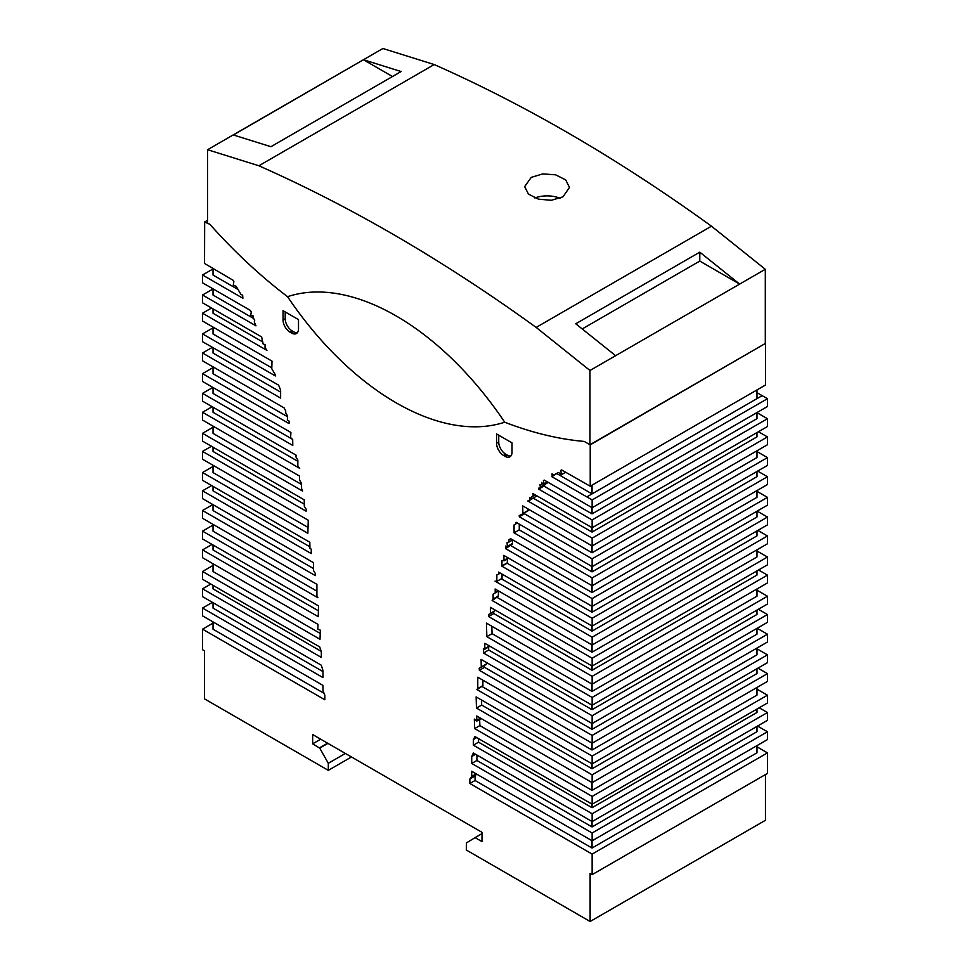<?xml version="1.0" encoding="UTF-8"?>
<svg xmlns="http://www.w3.org/2000/svg" width="970" height="970" viewBox="0 0 970 970"><rect width="100%" height="100%" fill="white"/><g stroke="black" fill="none" stroke-linecap="round" stroke-linejoin="round"><path stroke-width="1.45" d="M592.039 840.735L592.039 848.035L475.058 780.498L469.868 783.505L592.136 854.097L592.136 874.637L590.124 873.473L590.124 921.5L466.34 850.035L466.497 842.881L475.094 837.619L481.993 841.608L481.993 832.333L312.655 734.557L312.655 743.844L319.724 748.112L328.309 763.293L328.309 770.35L204.524 698.885L204.524 650.846L202.548 649.706L202.548 629.166L324.817 699.758L324.817 695.284L322.962 690.531L322.962 685.39L202.548 615.865L202.548 608.057L322.962 677.581L322.962 670.634L321.325 665.214L202.548 596.635L202.548 588.826L321.325 657.405L321.325 651.743L319.712 646.929L202.548 579.284L202.548 571.475L320.003 639.291L320.367 630.173L317.82 629.251L317.978 624.353L202.548 557.714L202.548 549.905L318.221 616.678L318.56 605.923L202.548 538.944L202.548 531.136L317.857 597.714L316.911 595.689L316.911 584.34L202.548 518.307L202.548 510.499L315.323 575.61L315.492 573.719L313.419 570.36L313.589 562.733L202.548 498.616L202.548 490.808L311.2 553.543L311.309 549.178L309.939 548.389L309.83 542.266L202.548 480.32L202.548 472.511L307.842 533.306L308.266 520.247L202.548 459.222L202.548 451.414L306.108 511.202L306.193 509.262L304.325 506.279L304.228 499.829L202.548 441.132L202.548 433.311L302.567 491.062L301.561 488.419L301.561 483.533L299.463 479.883L299.536 476.064L202.548 420.071L202.548 412.262L299.681 468.34L297.838 466.509L297.838 459.998L295.959 456.991L296.092 455.172L202.548 401.168L202.548 393.359L292.77 445.448L292.697 439.58L290.6 437.543L290.915 432.474L202.548 381.465L202.548 373.644L289.048 423.587L289.193 421.198L287.338 420.131L287.581 415.875L285.738 413.196L285.738 410.977L284.113 407.909L202.548 360.816L202.548 353.007L280.621 398.088L280.621 390.134L278.62 385.151L202.548 341.707L202.548 333.898L275.383 375.948L275.48 374.941L271.782 368.758L272 361.131L202.548 321.034L202.548 313.213L266.908 350.376L265.04 347.563L265.04 344.714L262.955 343.78L261.657 336.942L202.548 302.822L202.548 295.013L255.971 325.859L254.285 321.991L254.734 320.136L252.915 317.505L253.085 315.856L250.709 315.602L251.278 311.904L250.357 310.412L202.548 282.803L202.548 274.995L242.876 298.275L242.658 295.207L240.984 294.456L236.122 286.247L233.297 285.277L233.843 281.506L233.006 280.197L204.524 263.476L204.658 221.997L209.859 224.312A405.763 234.267 -120 0 0 287.556 296.687A247.859 143.099 60 0 1 504.715 422.205A248.526 143.487 60 0 1 287.556 296.687A405.763 234.267 60 0 1 209.714 224.143L207.58 223.233L207.58 149.719L258.881 165.773A1624.653 938.002 60 0 1 536.155 327.411L589.978 370.491L589.978 444.709L584.183 441.423A492.275 284.21 60 0 1 504.715 422.205A247.859 143.099 -120 0 0 287.556 296.687A248.526 143.487 -120 0 0 504.715 422.205A492.275 284.21 -120 0 0 584.183 441.423L590.221 444.854L590.221 486.212L561.678 469.977L560.842 470.329L561.387 474.73L565.68 472.244M562.927 196.849L551.384 200.269L538.495 199.189L528.468 194.109L524.649 186.64L531.221 177.389L542.763 173.897L555.664 174.83L565.68 179.887L569.499 187.465L562.927 196.849M589.978 370.491L615.623 355.687L575.756 323.774L699.782 252.164L739.649 284.089L765.294 269.284L711.471 226.192A1624.653 938.002 -120 0 0 434.196 64.553L382.895 48.5L233.394 134.963M233.358 134.951L363.423 59.74L401.119 71.537L270.921 146.7L233.358 134.951M589.978 444.709L765.294 343.489L765.294 269.284M615.623 355.687L739.649 284.089L699.782 261.075L699.782 252.164M392.486 76.521L363.423 59.74L207.58 149.719M560.029 198.256A22.419 12.949 0 0 0 534.858 197.977M699.782 261.075L582.218 328.939M258.881 165.773L434.196 64.553M536.155 327.411L711.471 226.192M238.038 289.484L213.036 275.056L213.036 268.472M253.594 318.487L213.036 295.062L213.036 288.866M262.955 342.095L213.036 313.274L213.036 308.872M213.036 327.084L213.036 333.959L271.806 367.885M280.621 392.086L213.036 353.068L213.036 347.769M213.036 366.878L213.036 373.705L287.532 416.724M213.036 387.515L213.036 393.42L292.261 439.155M213.036 407.218L213.036 412.311L297.838 461.283M301.561 484.479L213.036 433.372L213.036 426.121M304.495 504.279L213.036 451.462L213.036 447.182M213.036 465.273L213.036 472.572L308.023 527.413M309.915 546.801L213.036 490.856L213.036 486.382M213.036 504.667L213.036 510.559L313.455 568.541M316.911 591.166L213.036 531.196L213.036 524.37M213.036 545.007L213.036 549.954L318.403 610.797M320.233 633.422L213.036 571.536L213.036 563.764M321.179 651.319L213.036 588.887L213.036 585.346M322.962 671.579L213.036 608.117L213.036 602.697M213.036 621.915L213.036 629.215L324.004 693.295M552.221 476.488L557.386 473.142L551.809 476.67L586.85 496.895L756.964 398.646L756.964 389.94M592.015 493.888L557.047 473.7M552.197 476.137L552.027 473.845L553.7 475.033L558.562 472.438L561.387 474.73M592.039 485.158L592.039 493.875M469.868 783.505L469.868 779.031L471.723 776.424L471.723 771.271L592.136 840.796L592.136 832.987L471.723 763.463L471.723 756.527L473.36 752.987L592.136 821.566L592.136 813.757L473.36 745.178L473.36 739.516L474.973 736.569L592.136 804.215L592.136 796.406L474.682 728.591L474.318 719.061L476.864 721.074L476.707 715.993L592.136 782.644L592.136 774.836L476.464 708.052L476.124 696.896L592.136 763.875L592.136 756.066L476.828 689.5L477.774 688.554L477.774 677.218L592.136 743.238L592.136 735.43L479.362 670.318L479.192 668.233L481.265 667.275L481.096 659.43L592.136 723.547L592.136 715.739L483.484 653.004L483.375 648.518L484.733 649.306L484.854 643.316L592.136 705.251L592.136 697.442L486.843 636.659L486.419 623.116L592.136 684.153L592.136 676.332L488.565 616.544L488.48 614.507L490.359 613.683L490.468 607.353L592.136 666.063L592.136 658.242L492.117 600.503L493.124 599.024L493.124 594.137L495.221 592.9L495.149 588.996L592.136 645.001L592.136 637.193L495.003 581.115L496.846 581.406L496.846 574.895L498.725 574.058L498.592 572.094L592.136 626.099L592.136 618.29L501.914 566.201L501.987 560.405L504.085 560.805L503.769 555.374L592.136 606.383L592.136 598.575L505.637 548.632L505.491 546.086L507.346 547.153L507.092 542.606L508.935 542.06L508.935 539.841L510.559 538.653L592.136 585.747L592.136 577.938L514.064 532.857L514.064 524.903L515.749 523.897L516.064 522.236L592.136 566.638L592.136 558.829L519.302 516.78L519.205 515.652L522.903 513.736L522.684 505.867L592.136 545.964L592.136 538.144L527.777 500.981L529.644 500.326L529.644 497.477L531.73 498.956L531.73 496.652L533.148 496.094L533.027 493.621L592.136 527.741L592.136 519.944L538.714 489.098L543.903 486.091L545.564 484.006M538.714 489.098L538.714 488.165L543.903 485.17M538.714 488.165L545.589 484.175M540.399 487.17L543.83 484.757M540.326 486.782L539.95 484.806L542.788 483.678M541.769 484.26L541.599 482.429L543.976 484.927L548.305 482.429M543.976 484.927L543.406 480.562L544.328 480.138L592.136 507.734L767.452 406.515L767.452 398.706L762.165 395.651L756.964 398.646M592.039 507.686L592.039 513.882L543.903 486.091M529.644 500.326L534.834 497.173M531.73 498.956L536.931 495.876M533.148 496.094L535.222 494.894M592.039 527.692L592.039 532.093L533.33 498.192M519.302 516.78L524.491 513.785L524.418 512.875M522.903 513.736L528.104 510.741L528.044 508.959M522.891 513.445L528.092 510.45M592.039 545.904L592.039 552.779L524.491 513.785M514.064 532.857L519.253 529.862L519.253 524.564M514.064 524.903L517.046 523.182M515.749 523.897L517.022 523.157M515.919 523.618L516.901 523.036M592.039 566.589L592.039 571.888L519.253 529.862M505.637 548.632L510.802 545.164M507.346 547.153L512.548 544.158L512.318 540.108M508.935 542.06L512.706 539.89M508.935 539.841L510.402 538.968M592.039 585.698L592.039 592.524L510.826 545.637M501.914 566.201L507.395 563.024L507.237 558.975M502.205 566.019L507.395 563.024M502.193 565.74L507.395 562.733M504.085 560.805L508.632 558.174M592.039 606.335L592.039 612.228L507.104 563.194M496.846 581.406L502.036 578.411L502.036 574.082M498.725 574.058L500.374 573.112M592.039 626.038L592.039 631.13L501.381 578.787M492.117 600.503L498.24 596.32L498.58 590.985L495.221 592.9M493.039 599.314L498.24 596.32M493.124 599.024L498.325 596.016M493.124 594.137L498.325 591.142M592.039 644.941L592.039 652.192L497.319 597.508M488.565 616.544L493.766 613.549L493.694 611.755M490.359 613.683L495.512 610.275M592.039 666.002L592.039 670.282L493.766 613.549M486.843 636.659L492.045 633.653L491.814 626.22M592.039 684.092L592.039 691.392L492.045 633.653M483.484 653.004L488.674 649.997L488.601 647.075M484.733 649.306L489.935 646.25M592.039 705.202L592.039 709.676L488.674 649.997M479.362 670.318L484.551 667.324L484.406 665.456M481.265 667.275L486.467 664.268L486.419 662.51M592.039 723.487L592.039 729.379L484.551 667.324M476.828 689.5L482.83 685.911L482.963 680.212M477.628 688.906L482.83 685.911M477.774 688.554L482.963 685.56M592.039 743.19L592.039 750.016L482.029 686.493M476.464 708.052L481.666 705.044L481.508 700.013M592.039 763.827L592.039 768.773L481.666 705.044M474.682 728.591L479.871 725.596L479.641 719.473M476.864 721.074L481.181 718.576M592.039 782.584L592.039 790.356L479.871 725.596M473.36 745.178L478.549 742.183L478.549 738.643M473.36 739.516L476.719 737.576M592.039 804.154L592.039 807.707L478.549 742.183M471.723 763.463L476.925 760.468L476.925 755.048M471.723 756.527L475.603 754.284M473.275 754.333L474.475 753.641M473.36 754.054L474.269 753.52M592.039 821.505L592.039 826.937L476.925 760.468M469.868 779.031L475.058 776.036L476.561 774.072M475.058 780.498L475.058 776.036M471.638 776.703L476.391 773.963M471.723 776.424L476.185 773.842M586.85 496.87L592.136 499.926L592.136 507.734M512.027 452.214A10.015 5.784 60 0 1 509.953 456.773A10.015 5.784 60 0 1 504.897 456.252L503.6 455.5A10.027 5.796 60 0 1 496.555 443.241L496.555 433.954L512.027 442.878L512.027 452.214M290.078 332.237A10.027 5.796 60 0 1 283.046 319.967L283.046 310.679L298.505 319.603L298.505 328.939A10.015 5.784 60 0 1 296.432 333.51A10.015 5.784 60 0 1 291.376 332.977L290.078 332.237L292.249 330.988A10.027 5.796 60 0 1 285.204 318.718L285.204 311.928M297.402 332.674A10.015 5.784 60 0 1 293.546 331.728L292.249 330.988M510.911 455.948A10.015 5.784 60 0 1 507.055 455.003L505.758 454.251A10.027 5.796 60 0 1 498.725 441.993L498.725 435.203M590.221 444.854L765.294 343.489M590.221 486.212L765.536 384.993L765.536 343.635M592.136 499.926L767.452 398.706M592.039 513.882L756.964 418.664L756.964 412.577M592.136 519.944L767.452 418.725L756.964 412.662M592.136 527.741L767.452 426.533L767.452 418.725M592.039 532.093L756.964 436.876L756.964 432.584M592.136 538.144L767.452 436.924L758.443 431.723M592.136 545.964L767.452 444.745L767.452 436.924M592.039 552.779L756.964 457.549L756.964 450.795M592.136 558.829L767.452 457.61L756.964 451.559M592.136 566.638L767.452 465.418L767.452 457.61M592.039 571.888L756.964 476.67L756.964 471.481M592.136 577.938L767.452 476.719L757.667 471.068M592.136 585.747L767.452 484.527L767.452 476.719M592.039 592.524L756.964 497.307L756.964 490.577M592.136 598.575L767.452 497.355L756.964 491.305M592.136 606.383L767.452 505.164L767.452 497.355M592.039 612.228L756.964 517.01L756.964 511.226M592.136 618.29L767.452 517.071L757.146 511.117M592.136 626.099L767.452 524.879L767.452 517.071M592.039 631.13L756.964 535.913L756.964 530.929M592.136 637.193L767.452 535.973L757.849 530.42M592.136 645.001L767.452 543.782L767.452 535.973M592.039 652.192L756.964 556.974L756.964 549.832M592.136 658.242L767.452 557.022L756.964 550.972M592.136 666.063L767.452 564.843L767.452 557.022M592.039 670.282L756.964 575.064L756.964 570.893M592.136 676.332L767.452 575.113L758.552 569.984M592.136 684.153L767.452 582.934L767.452 575.113M592.039 691.392L756.964 596.174L756.964 588.984M592.136 697.442L767.452 596.223L756.964 590.172M592.136 705.251L767.452 604.031L767.452 596.223M592.039 709.676L756.964 614.459L756.964 610.094M592.136 715.739L767.452 614.519L758.382 609.281M592.136 723.547L767.452 622.328L767.452 614.519M592.039 729.379L756.964 634.162L756.964 628.378M592.136 735.43L767.452 634.21L757.158 628.269M592.136 743.238L767.452 642.019L767.452 634.21M592.039 750.016L756.964 654.798L756.964 648.081M592.136 756.066L767.452 654.847L756.964 648.797M592.136 763.875L767.452 662.655L767.452 654.847M592.039 768.773L756.964 673.556L756.964 668.718M592.136 774.836L767.452 673.616L757.97 668.136M592.136 782.644L767.452 681.425L767.452 673.616M592.039 790.356L756.964 695.126L756.964 687.475M592.136 796.406L767.452 695.187L756.964 689.136M592.136 804.215L767.452 702.995L767.452 695.187M592.039 807.707L756.964 712.477L756.964 709.046M592.136 813.757L767.452 712.538L759.195 707.773M592.136 821.566L767.452 720.346L767.452 712.538M592.039 826.937L756.964 731.707L756.964 726.397M592.136 832.987L767.452 731.768L757.57 726.057M592.136 840.796L767.452 739.577L767.452 731.768M592.039 848.035L756.964 752.817L756.964 745.627M592.136 854.097L767.452 752.878L756.964 746.815M592.136 874.637L767.452 773.417L767.452 752.878M590.124 921.5L765.439 820.28L765.439 774.581M475.094 837.619L481.993 833.63M756.964 392.68L762.141 395.663M204.658 221.997L207.58 220.311M202.548 274.995L213.036 268.945M202.548 295.013L213.036 288.951M202.548 313.213L211.557 308.023M202.548 333.898L213.036 327.848M202.548 353.007L212.333 347.357M202.548 373.644L213.036 367.594M202.548 393.359L212.854 387.406M202.548 412.262L212.151 406.709M202.548 433.311L213.036 427.261M202.548 451.414L211.448 446.273M202.548 472.511L213.036 466.461M202.548 490.808L211.618 485.57M202.548 510.499L212.842 504.558M202.548 531.136L213.036 525.085M202.548 549.905L212.03 544.425M202.548 571.475L213.036 565.425M202.548 588.826L210.805 584.061M202.548 608.057L212.43 602.346M202.548 629.166L213.036 623.104M328.309 770.35L351.467 756.976M328.309 763.293L345.356 753.447M319.554 747.834L327.593 743.19M312.655 743.844L320.694 739.201M541.733 483.884L542.533 483.412M543.818 483.703L547.165 481.775M533.124 495.755L534.931 494.712M507.31 546.449L512.512 543.442M504.048 560.284L508.171 557.908M498.701 573.731L500.071 572.943M495.221 592.621L498.325 590.827M490.323 613.343L495.524 610.336M484.745 648.688L489.45 645.971M481.265 666.972L486.455 663.977M476.84 720.249L480.465 718.164M283.046 319.967L285.204 318.718M291.376 332.977L293.546 331.728M504.897 456.252L507.055 455.003M503.6 455.5L505.758 454.251M496.555 443.241L498.725 441.993M319.724 748.112L327.921 743.384"/></g></svg>
